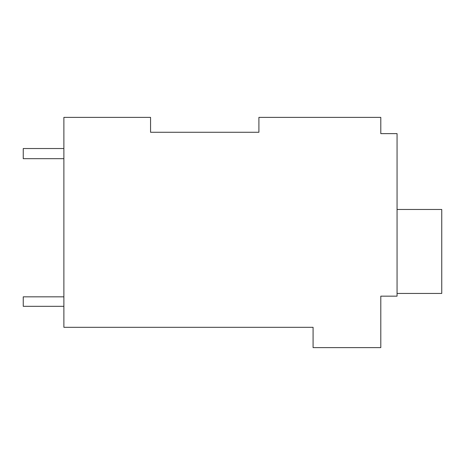 <?xml version="1.0" encoding="UTF-8"?>
<svg xmlns="http://www.w3.org/2000/svg" width="465" height="465" viewBox="0 0 465 465"><rect width="100%" height="100%" fill="white"/><g stroke="black" fill="none" stroke-linecap="round" stroke-linejoin="round"><path stroke-width="0.7" d="M258.906 132.275L258.906 117.378L380.8 117.378L380.8 133.629L397.058 133.629L397.058 296.159L380.8 296.159L380.8 347.622L313.084 347.622L313.084 327.308L63.879 327.308L63.879 117.378L150.561 117.378L150.561 132.275L258.906 132.275L150.561 132.275L150.561 117.378M380.8 130.921L380.8 133.629M397.058 293.45L441.75 293.45L441.75 209.477L397.058 209.477M63.879 148.527L23.25 148.527L23.25 158.687L63.879 158.687M63.879 306.313L23.25 306.313L23.25 296.833L63.879 296.833"/></g></svg>
